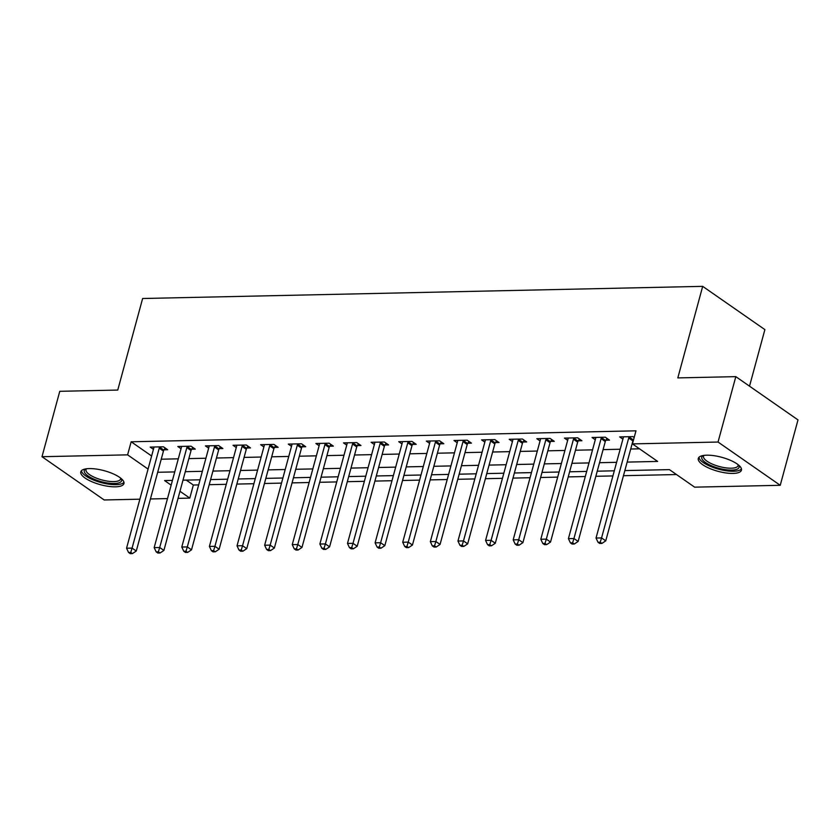 <?xml version="1.0" encoding="UTF-8"?>
<svg xmlns="http://www.w3.org/2000/svg" width="840" height="840" viewBox="0 0 840 840"><rect width="100%" height="100%" fill="white"/><g stroke="black" fill="none" stroke-linecap="round" stroke-linejoin="round"><path stroke-width="1.26" d="M89.261 468.584A22.355 7.245 15.2 0 1 112.823 473.676A22.355 7.245 15.2 0 1 123.931 483.556A22.355 7.245 15.2 0 1 115.479 486.822A22.355 7.245 15.2 0 1 91.907 481.73A22.355 7.245 15.2 0 1 80.797 471.839A22.355 7.245 15.2 0 1 89.261 468.584M706.755 455.185A22.355 7.245 15.2 0 1 730.327 460.278A22.355 7.245 15.2 0 1 741.437 470.169A22.355 7.245 15.2 0 1 732.974 473.424A22.355 7.245 15.2 0 1 709.412 468.332A22.355 7.245 15.2 0 1 698.303 458.441A22.355 7.245 15.2 0 1 706.755 455.185M749.511 386.18L764.883 329.616L702.692 286.356L142.632 298.505L117.758 390.054L59.766 391.314L42 456.708L127.607 454.85L148.06 469.077M702.692 286.356L677.817 377.906L735.819 376.645L798 419.906L780.234 485.3L694.627 487.158L669.417 469.623L624.845 470.589M186.27 480.102L193.347 485.027L198.671 484.911M209.213 484.68L226.286 484.312M236.828 484.082L253.901 483.714M264.453 483.483L281.516 483.116M292.068 482.885L309.131 482.517M319.683 482.286L336.745 481.919M347.298 481.688L364.361 481.32M374.913 481.089L391.986 480.721M402.528 480.491L419.601 480.123M430.143 479.892L447.216 479.525M457.758 479.294L474.831 478.926M485.384 478.695L502.446 478.317M512.999 478.096L530.061 477.719M540.614 477.498L557.676 477.12M568.228 476.9L585.291 476.522M595.844 476.301L612.917 475.923M623.458 475.692L676.494 474.548M193.347 485.027L189.798 498.11L178.048 498.362M167.496 498.593L150.434 498.96M139.881 499.191L104.181 499.968L42 456.708M627.154 462.094L657.647 461.433L632.436 443.898L635.985 430.826L131.166 441.777L151.62 455.994M161.228 459.207L178.3 458.829M188.853 458.608L205.916 458.231M216.468 458.01L233.531 457.632M244.083 457.411L261.146 457.034M271.698 456.803L288.76 456.435M299.313 456.204L316.386 455.837M326.928 455.606L344.001 455.238M354.543 455.007L371.616 454.64M382.158 454.409L399.231 454.041M409.784 453.81L426.846 453.443M437.399 453.212L454.461 452.844M465.014 452.613L482.076 452.245M492.629 452.015L509.691 451.647M520.244 451.416L537.317 451.048M547.859 450.818L564.932 450.45M575.474 450.219L592.547 449.852M603.089 449.62L620.162 449.243M630.714 449.022L639.524 448.822M634.179 437.483L632.929 436.611L619.668 436.905L622.902 439.152M605.924 440.213L609.514 440.139L605.315 437.209L592.053 437.504L595.287 439.751M578.298 440.811L581.9 440.738L577.689 437.808L564.438 438.102L567.672 440.349M550.683 441.409L554.284 441.336L550.074 438.406L536.823 438.701L540.057 440.947M523.068 442.008L526.659 441.935L522.459 439.016L509.208 439.299L512.442 441.546M495.453 442.606L499.044 442.533L494.844 439.614L481.593 439.897L484.827 442.144M467.838 443.205L471.429 443.132L467.229 440.213L453.978 440.496L457.202 442.743M440.223 443.804L443.814 443.73L439.614 440.811L426.353 441.094L429.587 443.342M412.608 444.413L416.199 444.329L411.999 441.409L398.738 441.693L401.971 443.94M384.993 445.011L388.584 444.927L384.384 442.008L371.123 442.292L374.356 444.538M357.368 445.61L360.969 445.526L356.758 442.606L343.507 442.89L346.742 445.137M329.752 446.208L333.354 446.124L329.144 443.205L315.893 443.489L319.127 445.736M302.137 446.806L305.729 446.723L301.529 443.804L288.278 444.087L291.512 446.344M274.522 447.405L278.114 447.321L273.913 444.402L260.663 444.685L263.897 446.943M246.908 448.004L250.499 447.919L246.298 445.001L233.047 445.294L236.271 447.542M219.292 448.602L222.884 448.529L218.684 445.599L205.422 445.893L208.656 448.14M191.678 449.201L195.269 449.127L191.069 446.197L177.807 446.492L181.041 448.739M164.062 449.799L167.653 449.726L163.453 446.796L150.192 447.09L153.426 449.337M735.819 376.645L718.043 442.04L780.234 485.3M131.166 441.777L127.607 454.85M632.436 443.898L718.043 442.04M157.678 472.28L174.741 471.912M185.293 471.681L202.367 471.314M212.909 471.082L229.982 470.715M240.524 470.484L257.597 470.117M268.139 469.886L285.212 469.518M295.764 469.287L312.827 468.919M323.379 468.689L340.442 468.321M350.994 468.09L368.056 467.723M378.609 467.492L395.671 467.124M406.224 466.893L423.297 466.515M433.839 466.294L450.912 465.917M461.454 465.696L478.527 465.318M489.069 465.098L506.142 464.719M516.694 464.499L533.757 464.121M544.309 463.89L561.372 463.522M571.925 463.292L588.987 462.924M599.54 462.693L616.602 462.326M172.441 480.396L164.588 480.575L171.15 485.142M179.97 491.274L189.798 498.11M614.303 470.81L597.23 471.188M586.688 471.419L569.615 471.786M559.073 472.017L542 472.385M531.447 472.616L514.385 472.983M503.832 473.214L486.769 473.582M476.217 473.812L459.155 474.18M448.602 474.411L431.54 474.779M420.987 475.01L403.914 475.377M393.372 475.608L376.299 475.976M365.757 476.207L348.684 476.574M338.142 476.805L321.069 477.173M310.517 477.404L293.454 477.771M282.901 478.002L265.839 478.37M255.287 478.601L238.224 478.979M227.672 479.199L210.609 479.577M200.056 479.798L182.984 480.175M629.328 436.695L629.129 437.031A2.867 2.006 -55.2 0 0 628.708 438.007L601.555 537.925L596.033 538.041L623.186 438.123A2.867 2.006 -55.2 0 0 623.291 437.157L623.27 436.821M633.654 439.415L633.328 439.95A2.867 2.006 -55.2 0 0 632.909 440.927L605.755 540.845L601.555 537.925L600.232 542.241L598.028 542.283L599.707 543.459L601.923 543.407L600.232 542.241M601.923 543.407L605.755 540.845M596.033 538.041L598.028 542.283M601.713 437.294L601.514 437.63A2.867 2.006 -55.2 0 0 601.094 438.606L573.941 538.524L568.418 538.65L595.571 438.721A2.867 2.006 -55.2 0 0 595.675 437.756L595.644 437.419M607.016 438.406L605.714 440.548A2.867 2.006 -55.2 0 0 605.294 441.525L578.141 541.443L573.941 538.524L572.618 542.84L570.413 542.881L572.093 544.058L574.298 544.005L572.618 542.84M574.298 544.005L578.141 541.443M568.418 538.65L570.413 542.881M574.098 437.892L573.899 438.228A2.867 2.006 -55.2 0 0 573.468 439.205L546.325 539.123L540.803 539.249L567.945 439.32A2.867 2.006 -55.2 0 0 568.05 438.354L568.029 438.018M579.4 439.005L578.099 441.147A2.867 2.006 -55.2 0 0 577.678 442.124L550.525 542.052L546.325 539.123L545.002 543.438L542.798 543.49L544.477 544.656L546.683 544.603L545.002 543.438M546.683 544.603L550.525 542.052M540.803 539.249L542.798 543.49M546.483 438.491L546.284 438.827A2.867 2.006 -55.2 0 0 545.853 439.803L518.711 539.721L513.188 539.847L540.33 439.919A2.867 2.006 -55.2 0 0 540.435 438.953L540.414 438.617M551.786 439.604L550.484 441.745A2.867 2.006 -55.2 0 0 550.053 442.722L522.91 542.65L518.711 539.721L517.388 544.037L515.183 544.089L516.863 545.255L519.067 545.202L517.388 544.037M519.067 545.202L522.91 542.65M513.188 539.847L515.183 544.089M518.868 439.089L518.668 439.425A2.867 2.006 -55.2 0 0 518.238 440.401L491.096 540.32L485.572 540.446L512.715 440.528A2.867 2.006 -55.2 0 0 512.82 439.551L512.799 439.226M524.17 440.202L522.869 442.344A2.867 2.006 -55.2 0 0 522.438 443.32L495.296 543.249L491.096 540.32L489.773 544.635L487.568 544.688L489.248 545.853L491.453 545.8L489.773 544.635M491.453 545.8L495.296 543.249M485.572 540.446L487.568 544.688M738.686 465.14A19.341 6.279 15.2 0 1 739.022 465.875A19.341 6.279 15.2 0 1 722.799 469.214A19.341 6.279 15.2 0 1 701.851 458.546A19.341 6.279 15.2 0 1 703.216 455.501M703.962 455.395A17.913 5.807 -164.8 0 0 703.51 456.215A17.913 5.807 -164.8 0 0 703.584 457.506A17.913 5.807 -164.8 0 0 721.13 466.977A17.913 5.807 -164.8 0 0 738.077 465.602A17.913 5.807 -164.8 0 0 738.098 464.667M698.943 457.338A22.207 7.203 -164.8 0 0 699.09 458A22.207 7.203 -164.8 0 0 719.46 469.403A22.207 7.203 -164.8 0 0 741.447 468.888M121.18 478.538A19.341 6.279 15.2 0 1 114.282 483.504A19.341 6.279 15.2 0 1 91.403 477.929A19.341 6.279 15.2 0 1 85.712 468.899M86.457 468.783A17.913 5.807 -164.8 0 0 86.005 469.602A17.913 5.807 -164.8 0 0 94.91 477.53A17.913 5.807 -164.8 0 0 113.799 481.604A17.913 5.807 -164.8 0 0 120.572 479A17.913 5.807 -164.8 0 0 120.603 478.065M81.438 470.736A22.207 7.203 -164.8 0 0 93.786 480.134A22.207 7.203 -164.8 0 0 115.962 484.669A22.207 7.203 -164.8 0 0 123.942 482.276M491.253 439.688L491.054 440.024A2.867 2.006 -55.2 0 0 490.623 441L463.481 540.918L457.957 541.044L485.1 441.126A2.867 2.006 -55.2 0 0 485.205 440.149L485.184 439.824M496.556 440.8L495.254 442.943A2.867 2.006 -55.2 0 0 494.823 443.93L467.681 543.848L463.481 540.918L462.157 545.234L459.942 545.286L461.622 546.452L463.838 546.399L462.157 545.234M463.838 546.399L467.681 543.848M457.957 541.044L459.942 545.286M463.638 440.286L463.428 440.622A2.867 2.006 -55.2 0 0 463.008 441.599L435.855 541.517L430.332 541.643L457.485 441.725A2.867 2.006 -55.2 0 0 457.59 440.748L457.569 440.423M468.941 441.399L467.639 443.541A2.867 2.006 -55.2 0 0 467.208 444.528L440.066 544.446L435.855 541.517L434.543 545.832L432.327 545.885L434.007 547.05L436.223 547.008L434.543 545.832M436.223 547.008L440.066 544.446M430.332 541.643L432.327 545.885M436.023 440.885L435.813 441.221A2.867 2.006 -55.2 0 0 435.393 442.197L408.24 542.115L402.717 542.241L429.87 442.323A2.867 2.006 -55.2 0 0 429.975 441.346L429.954 441.021M441.326 441.998L440.013 444.14A2.867 2.006 -55.2 0 0 439.593 445.127L412.44 545.045L408.24 542.115L406.928 546.43L404.712 546.483L406.392 547.649L408.608 547.606L406.928 546.43M408.608 547.606L412.44 545.045M402.717 542.241L404.712 546.483M408.397 441.483L408.198 441.819A2.867 2.006 -55.2 0 0 407.778 442.796L380.625 542.724L375.102 542.84L402.255 442.921A2.867 2.006 -55.2 0 0 402.36 441.945L402.339 441.62M413.7 442.596L412.398 444.738A2.867 2.006 -55.2 0 0 411.978 445.725L384.825 545.643L380.625 542.724L379.302 547.029L377.097 547.082L378.777 548.247L380.993 548.205L379.302 547.029M380.993 548.205L384.825 545.643M375.102 542.84L377.097 547.082M380.782 442.082L380.583 442.418A2.867 2.006 -55.2 0 0 380.163 443.394L353.01 543.323L347.487 543.438L374.64 443.52A2.867 2.006 -55.2 0 0 374.745 442.544L374.714 442.218M386.085 443.195L384.783 445.337A2.867 2.006 -55.2 0 0 384.363 446.324L357.21 546.242L353.01 543.323L351.687 547.627L349.482 547.68L351.162 548.846L353.367 548.803L351.687 547.627M353.367 548.803L357.21 546.242M347.487 543.438L349.482 547.68M353.168 442.68L352.968 443.016A2.867 2.006 -55.2 0 0 352.538 443.993L325.395 543.921L319.872 544.037L347.014 444.119A2.867 2.006 -55.2 0 0 347.12 443.142L347.099 442.817M358.47 443.793L357.168 445.935A2.867 2.006 -55.2 0 0 356.748 446.922L329.595 546.84L325.395 543.921L324.072 548.226L321.867 548.279L323.547 549.444L325.752 549.402L324.072 548.226M325.752 549.402L329.595 546.84M319.872 544.037L321.867 548.279M325.553 443.279L325.353 443.615A2.867 2.006 -55.2 0 0 324.923 444.602L297.78 544.52L292.257 544.635L319.399 444.717A2.867 2.006 -55.2 0 0 319.505 443.741L319.483 443.415M330.855 444.392L329.553 446.544A2.867 2.006 -55.2 0 0 329.123 447.52L301.98 547.438L297.78 544.52L296.457 548.825L294.252 548.877L295.932 550.043L298.137 550L296.457 548.825M298.137 550L301.98 547.438M292.257 544.635L294.252 548.877M297.938 443.877L297.738 444.213A2.867 2.006 -55.2 0 0 297.308 445.2L270.165 545.118L264.642 545.234L291.784 445.316A2.867 2.006 -55.2 0 0 291.889 444.339L291.869 444.014M303.24 444.99L301.938 447.143A2.867 2.006 -55.2 0 0 301.507 448.119L274.365 548.037L270.165 545.118L268.842 549.433L266.637 549.476L268.317 550.641L270.522 550.599L268.842 549.433M270.522 550.599L274.365 548.037M264.642 545.234L266.637 549.476M270.322 444.486L270.123 444.812A2.867 2.006 -55.2 0 0 269.693 445.798L242.55 545.716L237.027 545.832L264.17 445.914A2.867 2.006 -55.2 0 0 264.274 444.938L264.253 444.612M275.625 445.589L274.323 447.741A2.867 2.006 -55.2 0 0 273.893 448.718L246.75 548.635L242.55 545.716L241.227 550.032L239.012 550.074L240.691 551.24L242.907 551.198L241.227 550.032M242.907 551.198L246.75 548.635M237.027 545.832L239.012 550.074M242.708 445.084L242.498 445.41A2.867 2.006 -55.2 0 0 242.078 446.397L214.924 546.315L209.402 546.43L236.554 446.513A2.867 2.006 -55.2 0 0 236.66 445.536L236.639 445.211M248.01 446.187L246.708 448.34A2.867 2.006 -55.2 0 0 246.278 449.316L219.135 549.234L214.924 546.315L213.612 550.63L211.397 550.673L213.077 551.849L215.292 551.796L213.612 550.63M215.292 551.796L219.135 549.234M209.402 546.43L211.397 550.673M215.093 445.683L214.883 446.009A2.867 2.006 -55.2 0 0 214.463 446.995L187.309 546.913L181.786 547.029L208.94 447.111A2.867 2.006 -55.2 0 0 209.044 446.135L209.024 445.809M220.395 446.786L219.083 448.938A2.867 2.006 -55.2 0 0 218.663 449.915L191.51 549.832L187.309 546.913L185.997 551.229L183.782 551.271L185.462 552.447L187.677 552.395L185.997 551.229M187.677 552.395L191.51 549.832M181.786 547.029L183.782 551.271M187.467 446.281L187.268 446.607A2.867 2.006 -55.2 0 0 186.847 447.594L159.695 547.512L154.172 547.627L181.325 447.709A2.867 2.006 -55.2 0 0 181.429 446.744L181.409 446.407M192.77 447.384L191.468 449.536A2.867 2.006 -55.2 0 0 191.047 450.513L163.895 550.431L159.695 547.512L158.372 551.827L156.166 551.87L157.847 553.046L160.062 552.993L158.372 551.827M160.062 552.993L163.895 550.431M154.172 547.627L156.166 551.87M159.852 446.88L159.653 447.216A2.867 2.006 -55.2 0 0 159.233 448.193L132.08 548.111L126.556 548.226L153.709 448.308A2.867 2.006 -55.2 0 0 153.815 447.342L153.783 447.006M165.154 447.983L163.853 450.135A2.867 2.006 -55.2 0 0 163.433 451.112L136.279 551.029L132.08 548.111L130.757 552.426L128.552 552.468L130.232 553.644L132.436 553.591L130.757 552.426M132.436 553.591L136.279 551.029M126.556 548.226L128.552 552.468M629.129 437.031L633.328 439.95M628.708 438.007L632.909 440.927M601.514 437.63L605.714 440.548M601.094 438.606L605.294 441.525M573.899 438.228L578.099 441.147M573.468 439.205L577.678 442.124M546.284 438.827L550.484 441.745M545.853 439.803L550.053 442.722M518.668 439.425L522.869 442.344M518.238 440.401L522.438 443.32M491.054 440.024L495.254 442.943M490.623 441L494.823 443.93M463.428 440.622L467.639 443.541M463.008 441.599L467.208 444.528M435.813 441.221L440.013 444.14M435.393 442.197L439.593 445.127M408.198 441.819L412.398 444.738M407.778 442.796L411.978 445.725M380.583 442.418L384.783 445.337M380.163 443.394L384.363 446.324M352.968 443.016L357.168 445.935M352.538 443.993L356.748 446.922M325.353 443.615L329.553 446.544M324.923 444.602L329.123 447.52M297.738 444.213L301.938 447.143M297.308 445.2L301.507 448.119M270.123 444.812L274.323 447.741M269.693 445.798L273.893 448.718M242.498 445.41L246.708 448.34M242.078 446.397L246.278 449.316M214.883 446.009L219.083 448.938M214.463 446.995L218.663 449.915M187.268 446.607L191.468 449.536M186.847 447.594L191.047 450.513M159.653 447.216L163.853 450.135M159.233 448.193L163.433 451.112"/></g></svg>
